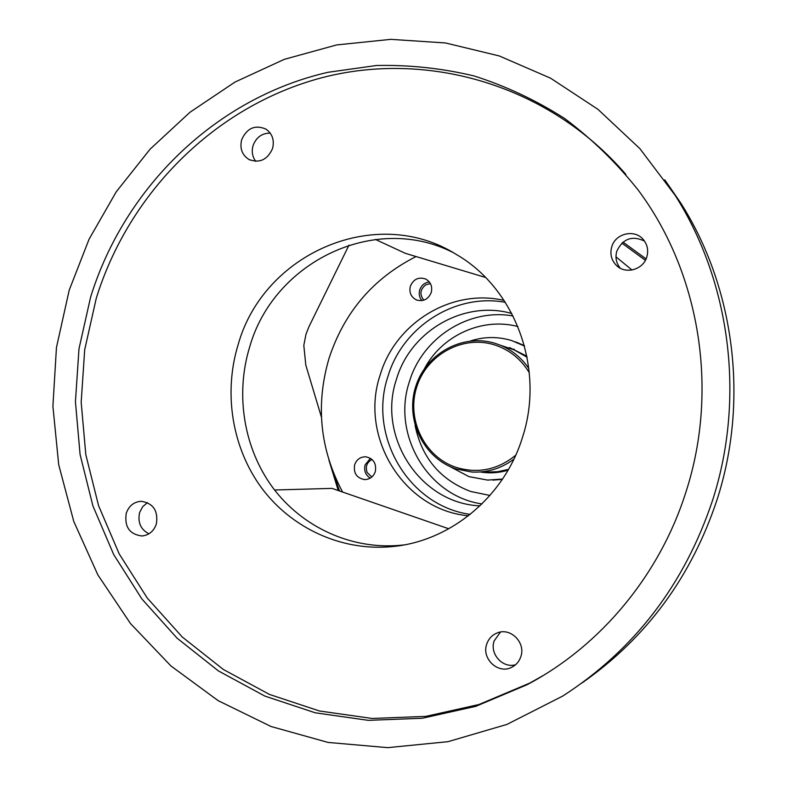 <?xml version="1.0" encoding="UTF-8"?>
<svg xmlns="http://www.w3.org/2000/svg" width="787" height="787" viewBox="0 0 787 787"><rect width="100%" height="100%" fill="white"/><g stroke="black" fill="none" stroke-linecap="round" stroke-linejoin="round"><path stroke-width="1.18" d="M321.45 417.208L305.809 365.119L303.812 345.365L306.015 334.141L308.986 326.644L348.985 245.131M274.584 489.996L332.025 488.383L342.591 492.042C319.945 449.416 315.43 404.813 329.064 358.252C344.244 312.164 373.235 278.264 416.057 256.552L405.315 253.316L375.429 239.445M354.681 464.674C356.698 459.382 360.426 456.755 365.847 456.804C373.52 458.565 376.668 463.533 375.291 471.698C373.363 476.804 369.792 479.431 364.588 479.588C356.619 478.053 353.314 473.076 354.681 464.674M410.371 286.163C413.549 279.06 418.664 276.69 425.718 279.051C430.794 282.051 432.624 286.557 431.227 292.557C428.187 299.463 423.219 301.903 416.313 299.877C410.942 296.965 408.955 292.4 410.371 286.163M468.442 515.78C403.554 510.025 358.98 436.824 380.219 374.799C395.458 322.759 451.846 288.131 504.093 300.437M342.591 492.042L448.787 528.785M485.54 277.467L416.057 256.552M370.47 458.309L365.129 464.842C363.771 470.567 365.463 475.004 370.205 478.152M429.328 281.943C424.616 282.622 421.419 285.278 419.737 289.901C418.625 293.925 419.333 297.506 421.881 300.634M470.213 514.383C408.522 505.923 367.765 435.693 387.981 376.334C402.57 326.792 455.073 293 505.313 302.326M479.972 505.854C419.933 503.454 376.816 436.283 396.52 379.098C410.558 330.904 464.035 299.798 511.796 313.511M513.055 315.971C468.659 307.983 422.344 337.849 409.427 381.616C391.552 434.09 427.518 496.154 481.969 503.926M524.516 346.064L511.678 340.564C497.886 336.423 484.143 336.561 470.449 340.978M449.652 466.416L468.993 476.647L487.684 480.09L502.529 479.057M528.854 368.523C521.555 357.859 512.052 350.087 500.345 345.218L495.367 343.427C462.815 333.078 425.757 353.55 415.625 386.82C405.02 419.924 423.642 458.3 456.027 468.954L471.866 472.043C487.242 472.81 501.25 468.511 513.891 459.146M529.317 372.802C521.024 359.049 509.415 349.733 494.492 344.873C462.726 334.76 426.544 354.74 416.657 387.214C406.299 419.54 424.488 456.991 456.086 467.38C477.788 473.902 497.659 469.859 515.701 455.24M430.44 283.625L425.836 284.776C420.071 289.36 419.402 294.495 423.839 300.181M372.025 459.47C366.781 462.372 365.168 466.74 367.204 472.574L371.798 477.02M515.574 664.74C502.706 668.616 489.475 653.869 494.118 640.972L500.453 632.059M148.93 533.812C140.607 529.415 137.509 522.302 139.643 512.475L142.673 506.71L147.474 502.627M255.755 161.325C252.322 156.711 251.427 151.468 253.06 145.595C256.218 137.322 261.943 133.16 270.226 133.111M620.304 268.21C616.191 263.183 615.041 257.487 616.831 251.112C622.93 238.628 632.158 235.283 644.484 241.068M403.938 544.919L400.081 545.322C350.963 549.68 302.267 527.083 272.922 487.822C243.734 448.374 235.047 394.533 249.676 346.939C273.601 262.15 374.346 212.795 452.545 252.273M664.779 179.83L680.578 202.771C734.517 287.432 749.126 400.13 717.173 499.352C691.566 576.635 646.57 637.804 582.183 682.841M486.7 644.209C481.428 658.65 498.043 674.341 511.432 667.425C516.036 665.202 519.174 661.601 520.846 656.624C525.844 642.782 510.822 627.475 497.61 632.787C492.239 634.824 488.609 638.631 486.7 644.209M126.264 513.193C124.248 526.69 129.442 534.284 141.857 535.977C148.891 535.268 153.721 531.314 156.328 524.112C158.384 510.989 153.416 503.385 141.424 501.299C134.065 501.742 129.009 505.707 126.264 513.193M241.678 139.633C239.592 148.32 242.002 154.931 248.918 159.476C259.553 163.48 267.423 159.85 272.528 148.576C274.584 140.224 272.381 133.731 265.927 129.098C255.086 124.533 247 128.045 241.678 139.633M611.755 246.803C609.787 254.024 611.371 260.251 616.487 265.485C625.537 274.683 643.274 269.754 646.816 256.955C648.626 250.522 647.485 244.747 643.382 239.651C634.834 228.82 615.414 233.277 611.755 246.803M522.47 437.395C504.251 497.295 449.544 542.007 391.021 546.699C341.037 551.126 291.534 528.087 261.727 488.097C232.067 447.921 223.262 393.097 238.146 344.627C263.576 253.158 376.452 203.813 456.598 254.624C515.357 288.622 545.076 368.808 522.47 437.395M69.226 290.098L89.088 239.179L116.22 191.841L150.071 149.196L189.952 112.275L235.008 82.055L284.264 59.359L336.61 44.938L390.805 39.35L445.491 42.96L499.243 55.936L550.556 78.179L597.933 109.314L639.91 148.674L675.118 195.304C730.484 282.218 745.486 398.084 712.648 500.089C684.493 584.466 634.509 649.796 562.675 696.092L506.995 724.394L447.99 741.679L387.706 747.65L328.11 742.436L271.043 726.499L218.156 700.656L170.907 665.93L130.494 623.56L97.873 574.913L73.781 521.456L58.7 464.704L52.906 406.21L56.457 347.5L69.226 290.098M686.126 491.432C719.141 389.191 699.633 272.263 638.119 189.982C616.388 162.683 591.854 138.817 564.495 118.404C535.888 100.175 505.726 86.019 473.99 75.926C441.743 68.233 409.23 64.76 376.452 65.498L328.1 72.276C216.346 97.745 124.71 186.903 90.613 297.083L78.985 348.808L75.434 401.724L80.087 454.522L92.896 505.874L113.643 554.461L141.906 598.986L177.105 638.198L218.422 670.918L264.875 696.092L315.272 712.806L368.257 720.341L422.304 718.256L475.791 706.332L527.024 684.739C600.697 645.911 659.929 574.864 686.126 491.432M625.891 174.429C549.169 85.242 428.187 49.974 321.853 77.726C215.363 105.891 129.068 192.412 96.25 298.332L84.701 349.694L81.179 402.236L85.813 454.66L98.562 505.638L119.181 553.871L147.277 598.071L182.25 636.988L223.311 669.452L269.459 694.429L319.512 710.995L372.133 718.462L425.806 716.377L478.909 704.532L529.759 683.086L543.443 675.374M632 270.01L615.985 256.828M329.192 460.936L338.341 490.567M332.626 470.744L339.512 490.97M646.068 258.933L623.009 242.101L646.078 258.913M645.379 260.33L621.858 243.104M514.285 349.251L512.111 349.192M415.083 425.452C421.724 457.788 440.218 479.785 470.577 491.452L489.957 495.456M517.885 326.526C482.028 317.063 442.019 335.429 424.537 368.552M492.79 480.109L502.293 479.421M524.398 345.641L515.642 341.932M480.768 472.062C489.967 473.508 499.056 472.879 508.058 470.183M526.887 356.216L509.494 347.529M509.159 348.09L513.97 349.822L509.159 348.09M486.514 472.082L497.64 471.728L508.55 469.318M527.083 357.2L513.97 349.822L500.345 345.218M328.917 460.051L338.253 490.537M364.588 479.588L365.532 479.568M416.313 299.877L417.287 300.24M515.613 341.922L518.456 343.073M513.124 666.53L511.432 667.425M143.018 535.878L141.857 535.977M250.069 160.046L248.918 159.476M618.828 267.334L616.487 265.485M400.081 545.322L391.021 546.699M680.578 202.771L675.118 195.304M529.759 683.086L527.024 684.739"/></g></svg>
